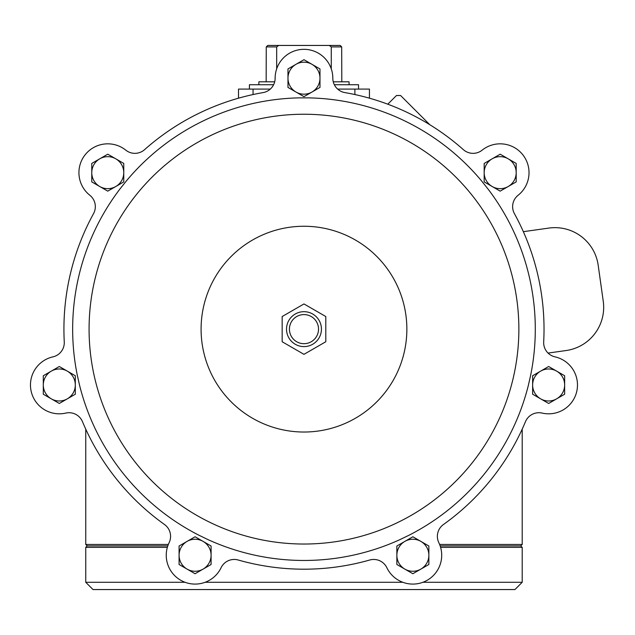 <?xml version="1.0" encoding="UTF-8"?>
<svg xmlns="http://www.w3.org/2000/svg" width="635" height="635" viewBox="0 0 635 635"><rect width="100%" height="100%" fill="white"/><g stroke="black" fill="none" stroke-linecap="round" stroke-linejoin="round"><path stroke-width="0.95" d="M528.288 385.651L530.59 375.547A231.323 231.323 0 0 0 488.013 189L481.552 180.896A231.323 231.323 0 0 0 309.158 97.877L298.799 97.877A231.323 231.323 0 0 0 126.397 180.896L119.936 189A231.323 231.323 0 0 0 77.359 375.547L79.661 385.651A231.323 231.323 0 0 0 198.969 535.249L208.296 539.75A231.323 231.323 0 0 0 399.653 539.75L408.98 535.249A231.323 231.323 0 0 0 528.288 385.651M463.399 149.677A14.549 14.549 0 0 0 482.156 150.154A14.549 14.549 0 0 1 463.399 149.677A14.549 14.549 0 0 0 482.156 150.154A28.845 28.845 0 0 1 522.732 154.686A28.845 28.845 0 0 1 518.12 195.255A14.549 14.549 0 0 0 514.413 213.646A240.054 240.054 0 0 1 543.687 341.892A14.549 14.549 0 0 0 555.006 356.854A28.845 28.845 0 0 1 576.763 391.398A28.845 28.845 0 0 1 542.171 413.091A14.549 14.549 0 0 0 525.478 421.656A240.054 240.054 0 0 1 443.468 524.502A14.549 14.549 0 0 0 438.825 542.679A28.845 28.845 0 0 1 425.379 581.231A28.845 28.845 0 0 1 386.85 567.706A14.549 14.549 0 0 0 369.745 560.006A240.054 240.054 0 0 1 238.204 560.006A14.549 14.549 0 0 0 221.099 567.706A28.845 28.845 0 0 1 182.57 581.231A28.845 28.845 0 0 1 169.124 542.679A14.549 14.549 0 0 0 164.489 524.502A240.054 240.054 0 0 1 82.471 421.656A14.549 14.549 0 0 0 65.778 413.091A28.845 28.845 0 0 1 31.186 391.398A28.845 28.845 0 0 1 52.943 356.854A14.549 14.549 0 0 0 64.262 341.892A240.054 240.054 0 0 1 93.535 213.646A14.549 14.549 0 0 0 89.829 195.255A28.845 28.845 0 0 1 85.217 154.686A28.845 28.845 0 0 1 125.793 150.154A14.549 14.549 0 0 0 144.55 149.677A14.549 14.549 0 0 1 125.793 150.154A14.549 14.549 0 0 0 144.55 149.677A240.054 240.054 0 0 1 263.065 92.599A14.549 14.549 0 0 0 275.13 78.232A28.845 28.845 0 0 1 303.974 49.332A28.845 28.845 0 0 1 332.819 78.232A14.549 14.549 0 0 0 344.884 92.599A240.054 240.054 0 0 1 463.399 149.677M303.974 314.587A14.549 14.549 0 0 1 318.524 329.136A14.549 14.549 0 0 1 303.974 343.686A14.549 14.549 0 0 1 289.425 329.136A14.549 14.549 0 0 1 303.974 314.587M286.52 329.136A17.455 17.455 0 0 1 312.706 314.023A17.455 17.455 0 0 1 312.706 344.257A17.455 17.455 0 0 1 286.52 329.136M303.974 303.943L325.795 316.54L325.795 341.741L303.974 354.338L282.154 341.741L282.154 316.54L303.974 303.943M406.86 329.136A102.886 102.886 0 0 0 252.532 240.038A102.886 102.886 0 0 0 252.532 418.243A102.886 102.886 0 0 0 406.86 329.136M82.471 421.656A14.549 14.549 0 0 0 65.778 413.091A14.549 14.549 0 0 1 82.471 421.656M238.204 560.006A14.549 14.549 0 0 0 221.099 567.706A28.845 28.845 0 0 1 182.57 581.231A28.845 28.845 0 0 1 169.124 542.679A14.549 14.549 0 0 0 164.489 524.502M386.85 567.706A14.549 14.549 0 0 0 369.745 560.006M443.468 524.502A14.549 14.549 0 0 0 438.825 542.679M332.819 78.232A28.845 28.845 0 0 0 303.974 49.332A28.845 28.845 0 0 0 275.13 78.232M144.55 149.677A14.549 14.549 0 0 1 125.793 150.154A28.845 28.845 0 0 0 85.217 154.686A28.845 28.845 0 0 0 89.829 195.255M168.339 544.457L85.749 544.457L85.749 429.141M522.2 429.141L522.2 544.457L439.611 544.457M522.2 544.457L520.748 545.909L440.15 545.909M167.799 545.909L87.201 545.909L85.749 544.457M520.748 545.909L522.2 547.37L440.611 547.37M167.338 547.37L85.749 547.37L85.749 582.287L93.02 589.558L121.634 589.558M522.2 547.37L522.2 582.287L514.929 589.558L93.02 589.558M144.915 589.558L221.631 589.558M486.315 589.558L463.042 589.558M238.506 98.187L238.506 89.09L270.304 89.09M337.645 89.09L369.443 89.09L369.443 98.187M429.784 124.698L400.598 95.512L396.486 95.512L387.794 104.196M512.874 209.328L512.651 207.566M548.053 353.076L566.102 350.536A43.648 43.648 0 0 0 603.25 301.244L598.186 265.224A43.648 43.648 0 0 0 548.894 228.076L523.343 231.672M295.974 92.035L303.974 96.655L319.976 87.416L319.976 68.937L303.974 59.698L287.972 68.937L287.972 87.416L295.974 92.035M303.974 62.174A16.002 16.002 0 0 1 319.976 78.176A16.002 16.002 0 0 1 303.974 94.178A16.002 16.002 0 0 1 287.972 78.176A16.002 16.002 0 0 1 303.974 62.174M492.181 186.523L500.182 191.143L516.192 181.904L516.192 163.425L500.182 154.186L484.18 163.425L484.18 181.904L492.181 186.523M500.182 156.662A16.002 16.002 0 0 1 516.192 172.664A16.002 16.002 0 0 1 500.182 188.666A16.002 16.002 0 0 1 484.18 172.664A16.002 16.002 0 0 1 500.182 156.662M540.647 398.844L548.648 403.463L564.65 394.224L564.65 375.745L548.648 366.506L532.638 375.745L532.638 394.224L540.647 398.844M548.648 368.983A16.002 16.002 0 0 1 564.65 384.985A16.002 16.002 0 0 1 548.648 400.987A16.002 16.002 0 0 1 532.638 384.985A16.002 16.002 0 0 1 548.648 368.983M404.86 569.111L412.861 573.73L428.863 564.491L428.863 546.005L412.861 536.765L396.859 546.005L396.859 564.491L404.86 569.111M412.861 539.242A16.002 16.002 0 0 1 428.863 555.244A16.002 16.002 0 0 1 412.861 571.254A16.002 16.002 0 0 1 396.859 555.244A16.002 16.002 0 0 1 412.861 539.242M187.087 569.111L195.088 573.73L211.09 564.491L211.09 546.005L195.088 536.765L179.086 546.005L179.086 564.491L187.087 569.111M195.088 539.242A16.002 16.002 0 0 1 211.09 555.244A16.002 16.002 0 0 1 195.088 571.254A16.002 16.002 0 0 1 179.086 555.244A16.002 16.002 0 0 1 195.088 539.242M51.3 398.844L59.309 403.463L75.311 394.224L75.311 375.745L59.309 366.506L43.299 375.745L43.299 394.224L51.3 398.844M59.309 368.983A16.002 16.002 0 0 1 75.311 384.985A16.002 16.002 0 0 1 59.309 400.987A16.002 16.002 0 0 1 43.299 384.985A16.002 16.002 0 0 1 59.309 368.983M99.766 186.523L107.767 191.143L123.769 181.904L123.769 163.425L107.767 154.186L91.765 163.425L91.765 181.904L99.766 186.523M107.767 156.662A16.002 16.002 0 0 1 123.769 172.664A16.002 16.002 0 0 1 107.767 188.666A16.002 16.002 0 0 1 91.765 172.664A16.002 16.002 0 0 1 107.767 156.662M340.233 45.442L341.686 46.895L340.233 45.442L267.724 45.442L266.263 46.895L267.724 45.442M278.733 45.442L276.677 46.895L266.263 46.895L266.152 81.812M341.805 81.812L341.686 46.895L331.272 46.895L329.216 45.442M331.272 46.895L331.272 68.858M276.677 46.895L276.677 68.858M349.075 84.725L349.075 81.812L333.256 81.812M274.693 81.812L258.874 81.812L258.874 84.725M358.529 89.09L358.529 84.725L334.327 84.725M273.622 84.725L249.42 84.725L249.42 89.09M518.866 329.136A214.892 214.892 0 0 0 196.525 143.034A214.892 214.892 0 0 0 196.525 515.239A214.892 214.892 0 0 0 518.866 329.136M522.2 582.287L422.91 582.287M402.812 582.287L205.137 582.287M185.039 582.287L85.749 582.287M253.055 94.552L253.055 89.09M354.894 94.552L354.894 89.09M87.201 545.909L85.749 547.37"/></g></svg>
